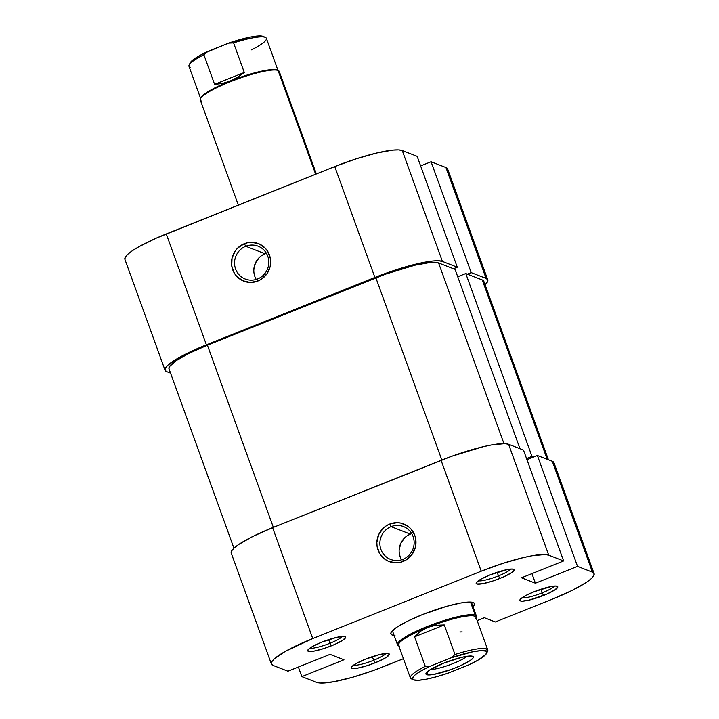 <?xml version="1.0" encoding="UTF-8"?>
<svg xmlns="http://www.w3.org/2000/svg" width="719" height="719" viewBox="0 0 719 719"><rect width="100%" height="100%" fill="white"/><g stroke="black" fill="none" stroke-linecap="round" stroke-linejoin="round"><path stroke-width="1.08" d="M257.6 278.954A17.633 17.058 -68.7 0 0 267.765 256.18A17.633 17.058 -68.7 0 0 245.772 246.275L244.325 243.705A20.159 19.494 111.3 0 1 269.463 255.029A20.159 19.494 111.3 0 1 257.851 281.057L257.6 278.954A17.633 17.058 111.3 0 1 245.287 279.053A17.633 17.058 111.3 0 1 234.547 262.75A17.633 17.058 111.3 0 1 245.772 246.275A17.633 17.058 111.3 0 1 258.076 246.177A17.633 17.058 111.3 0 1 268.816 262.48A17.633 17.058 111.3 0 1 257.6 278.954L257.851 281.057L261.303 279.26L266.92 273.822L270.128 266.65L270.659 262.741L270.434 258.813L267.792 251.533L265.482 248.441L259.307 243.984L251.875 242.312L248.046 242.636L244.325 243.705L237.809 247.938L235.257 250.94L232.048 258.121L231.743 265.949L234.376 273.238L236.695 276.321L242.869 280.787L250.302 282.45L257.851 281.057A20.159 19.494 111.3 0 1 232.704 269.733A20.159 19.494 111.3 0 1 244.325 243.705L245.772 246.275L265.032 253.762L245.772 246.275A17.633 17.058 -68.7 0 0 235.598 269.041A17.633 17.058 -68.7 0 0 257.6 278.954M266.398 253.286A17.633 17.058 -68.7 0 0 265.032 253.762A17.633 17.058 -68.7 0 0 256.234 279.439M165.046 370.24A58.787 10.003 -19.9 0 1 206.416 344.823L166.278 233.945A58.787 10.003 160.1 0 0 124.908 259.361L165.046 370.24A58.787 10.003 -19.9 0 0 166.709 371.669L170.574 373.17L166.709 371.669L165.028 370.204L165.469 367.966L168.021 365.054L178.977 357.649L196.224 349.11L385.618 273.373L407.017 266.452L425.639 262.031L433 260.988L438.653 260.781L442.401 261.419L457.293 267.216L417.155 156.338L402.263 150.541L442.401 261.419L457.293 267.216L453.464 268.744L457.293 267.216L417.155 156.338L402.263 150.541L398.515 149.894L392.862 150.1L376.729 152.994L356.327 158.782L334.748 166.574L374.896 277.453L206.416 344.823L166.278 233.945L334.748 166.574L156.086 238.232L138.839 246.761L132.44 250.688L127.883 254.175L125.331 257.087L124.89 259.325M447.64 169.001L445.951 167.536L431.058 161.739L420.624 165.918L431.058 161.739L471.197 272.627L486.089 278.415L487.779 279.88L487.329 282.118L484.786 285.03M467.368 274.155L471.197 272.627L486.089 278.415L445.951 167.536L431.058 161.739L471.197 272.627L467.368 274.155M487.761 279.844L447.622 168.965A58.787 10.003 160.1 0 0 445.951 167.536L486.089 278.415A58.787 10.003 -19.9 0 1 487.761 279.844A58.787 10.003 -19.9 0 1 485.073 284.769M334.748 166.574L374.896 277.453A58.787 10.003 -19.9 0 1 442.401 261.419L402.263 150.541A58.787 10.003 160.1 0 0 334.748 166.574M254.868 276.536L254.023 273.229M253.825 269.796L255.398 263.1L259.325 257.474M262.013 255.335L265.032 253.762M465.777 273.535L531.97 456.394L533.561 457.014L531.97 456.394L526.56 458.56L531.97 456.394L465.777 273.535L482.26 279.952L465.777 273.535L457.733 276.752L465.777 273.535M547.186 459.288L482.26 279.952L547.186 459.288M168.983 368.775L169.387 366.699L175.993 360.758L189.34 353.209L207.414 345.21L273.355 527.386L207.414 345.21L385.842 274.056L414.863 265.23L429.845 262.552L438.572 262.956L455.055 269.364L519.972 448.71L455.055 269.364L438.572 262.956L503.965 443.614L438.572 262.956A54.59 9.284 160.1 0 0 375.884 277.84L441.834 460.016L375.884 277.84L207.414 345.21A54.59 9.284 160.1 0 0 168.992 368.811L233.927 548.184M548.426 459.774L483.815 281.273A54.59 9.284 160.1 0 0 482.26 279.952L483.824 281.309M309.898 648.134A17.633 3.002 160.1 0 0 329.976 643.262L331.414 645.833A20.159 3.433 -19.9 0 1 307.786 650.174A20.159 3.433 -19.9 0 1 321.887 642.121L312.477 646.516L308.721 649.059L307.696 650.821L308.271 651.324L314.014 651.117L324.026 648.502L334.91 644.359L343.017 640.09L345.605 637.133L343.745 636.405L336.276 637.465L321.887 642.121A20.159 3.433 -19.9 0 1 345.12 636.666A20.159 3.433 -19.9 0 1 331.414 645.833L329.976 643.262A17.633 3.002 -19.9 0 1 309.898 648.134M478.369 580.754A17.633 3.002 160.1 0 0 498.456 575.892L499.894 578.453A20.159 3.433 -19.9 0 1 476.257 582.803A20.159 3.433 -19.9 0 1 490.358 574.751L480.948 579.146L476.32 582.687L476.751 583.954L482.494 583.747L492.497 581.123L503.39 576.989L511.497 572.719L514.085 569.754L512.225 569.035L507.758 569.457L490.358 574.751A20.159 3.433 -19.9 0 1 513.591 569.286A20.159 3.433 -19.9 0 1 499.894 578.453L498.456 575.892A17.633 3.002 -19.9 0 1 478.369 580.754M522.066 597.75A17.633 3.002 160.1 0 0 542.144 592.887L543.591 595.449A20.159 3.433 -19.9 0 1 519.954 599.799A20.159 3.433 -19.9 0 1 534.055 591.746L524.645 596.141L520.017 599.673L520.439 600.949L521.724 601.165L529.193 600.104L547.078 593.984L555.185 589.706L557.773 586.749L555.913 586.03L551.455 586.452L534.055 591.746A20.159 3.433 -19.9 0 1 557.288 586.282A20.159 3.433 -19.9 0 1 543.591 595.449L542.144 592.887A17.633 3.002 -19.9 0 1 522.066 597.75M353.595 665.12A17.633 3.002 160.1 0 0 373.673 660.258L375.111 662.828A20.159 3.433 -19.9 0 1 351.474 667.169A20.159 3.433 -19.9 0 1 365.576 659.116L356.175 663.511L351.537 667.052L351.968 668.319L353.254 668.544L357.711 668.113L367.715 665.497L378.607 661.354L386.714 657.085L389.303 654.119L387.442 653.4L379.974 654.461L365.576 659.116A20.159 3.433 -19.9 0 1 388.808 653.652A20.159 3.433 -19.9 0 1 375.111 662.828L373.673 660.258A17.633 3.002 -19.9 0 1 353.595 665.12M394.111 635.443A44.506 7.576 -19.9 0 1 391.073 632.477A44.506 7.576 -19.9 0 1 422.206 614.691L407.475 621.216L396.591 627.363L391.208 632.217L390.875 633.906L392.152 635.021L394.983 635.506M411.726 533.66A17.633 17.058 -68.7 0 0 410.36 534.136L391.091 526.65A17.633 17.058 111.3 0 1 403.404 526.551A17.633 17.058 111.3 0 1 414.144 542.854A17.633 17.058 111.3 0 1 402.928 559.328A17.633 17.058 111.3 0 1 390.615 559.427A17.633 17.058 111.3 0 1 379.875 543.124A17.633 17.058 111.3 0 1 391.091 526.65A17.633 17.058 -68.7 0 0 380.926 549.415A17.633 17.058 -68.7 0 0 402.928 559.328L403.17 561.431A20.159 19.494 111.3 0 1 378.032 550.107A20.159 19.494 111.3 0 1 389.653 524.079L391.091 526.65L410.36 534.136A17.633 17.058 -68.7 0 0 401.553 559.813M497.144 572.279L498.456 575.892L497.144 572.279M540.841 589.274L542.144 592.887L540.841 589.274M372.361 656.645L373.673 660.258L372.361 656.645M328.673 639.649L329.976 643.262L328.673 639.649M398.668 645.77A41.99 7.145 -19.9 0 1 397.481 644.745L392.412 630.743A41.99 7.145 -19.9 0 1 392.403 630.716M271.378 663.988L231.239 553.1A58.787 10.003 160.1 0 1 272.609 527.683L312.747 638.571A58.787 10.003 -19.9 0 0 271.378 663.988A58.787 10.003 -19.9 0 0 273.049 665.417L287.942 671.204L330.057 654.362L343.961 659.772L301.845 676.615L316.737 682.403A58.787 10.003 -19.9 0 0 384.252 666.378L403.422 658.712L373.521 670.459L352.121 677.379L333.499 681.801L320.485 683.05L316.737 682.403L301.845 676.615L343.961 659.772L330.057 654.362L287.942 671.204L273.049 665.417L271.36 663.943L271.809 661.714L274.352 658.793L285.308 651.387L312.747 638.571L272.609 527.683L441.089 460.313L481.227 571.192L312.747 638.571L481.227 571.192L502.797 563.399L523.198 557.62L531.97 555.769L544.993 554.52L548.732 555.167L563.624 560.955L521.509 577.797L535.412 583.208L577.528 566.365L537.39 455.487L552.291 461.274L592.429 572.162L577.528 566.365L592.429 572.162L594.11 573.627L593.669 575.856L591.117 578.777L586.56 582.264L572.18 590.389L552.722 598.999L495.292 621.971L484.363 617.72L477.155 620.605L484.363 617.72L495.292 621.971L552.722 598.999A58.787 10.003 -19.9 0 0 594.092 573.591L553.954 462.703A58.787 10.003 160.1 0 0 552.291 461.274L537.39 455.487L526.955 459.657L537.39 455.487L577.528 566.365L535.412 583.208L531.943 573.627L535.412 583.208L521.509 577.797L563.624 560.955L548.732 555.167L508.594 444.279L504.855 443.641L491.832 444.89L483.06 446.733L451.811 456.232L272.609 527.683L253.151 536.302L238.78 544.427L234.214 547.914L231.671 550.826L231.221 553.064M403.17 561.431L406.63 559.643L412.248 554.205L415.447 547.024L415.762 539.187L414.791 535.403L410.81 528.816L407.943 526.272L401.004 523.144L397.203 522.686L389.653 524.079L386.202 525.877L383.137 528.312L378.634 534.747L376.846 542.405L377.071 546.323L379.704 553.612L384.89 559.247L388.197 561.162L395.63 562.824L399.458 562.51L403.17 561.431L402.928 559.328A17.633 17.058 -68.7 0 0 413.092 536.554A17.633 17.058 -68.7 0 0 391.091 526.65L389.653 524.079A20.159 19.494 111.3 0 1 414.791 535.403A20.159 19.494 111.3 0 1 403.17 561.431M471.358 602.136A41.99 7.145 -19.9 0 1 471.376 602.163L476.445 616.165A41.99 7.145 -19.9 0 1 476.14 617.792M473.075 606.854L474.594 603.663L473.327 602.558L470.487 602.064L460.636 603.016L446.535 606.36L422.206 614.691A44.506 7.576 -19.9 0 1 473.515 602.63A44.506 7.576 -19.9 0 1 473.075 606.854M553.972 462.739L552.291 461.274L592.429 572.162A58.787 10.003 -19.9 0 1 594.092 573.591M523.486 450.076L508.594 444.279L523.486 450.076L563.624 560.955L523.486 450.076M301.845 676.615L298.376 667.034L301.845 676.615M342.181 636.441A17.633 3.002 -19.9 0 1 329.976 643.262A17.633 3.002 160.1 0 0 342.181 636.441M385.878 653.436A17.633 3.002 -19.9 0 1 373.673 660.258A17.633 3.002 160.1 0 0 385.878 653.436M554.349 586.066A17.633 3.002 -19.9 0 1 542.144 592.887A17.633 3.002 160.1 0 0 554.349 586.066M510.661 569.071A17.633 3.002 -19.9 0 1 498.456 575.892A17.633 3.002 160.1 0 0 510.661 569.071M548.732 555.167L508.594 444.279A58.787 10.003 160.1 0 0 441.089 460.313L481.227 571.192A58.787 10.003 -19.9 0 1 548.732 555.167M400.195 556.91L399.351 553.603M399.153 550.17L400.717 543.474L404.653 537.848M407.34 535.709L410.36 534.136M265.374 37.379L263.271 36.435A39.473 6.714 160.1 0 0 263.1 36.363L265.203 37.307A41.145 7.001 -19.9 0 1 265.374 37.379A41.145 7.001 -19.9 0 1 251.461 49.854M201.5 101.082A41.99 7.145 -19.9 0 1 200.475 98.692A41.99 7.145 -19.9 0 1 236.982 79.189A41.99 7.145 -19.9 0 1 278.073 70.462L315.632 174.214L278.073 70.462A41.99 7.145 160.1 0 0 233.576 80.456A41.99 7.145 160.1 0 0 200.304 100.067L238.34 205.131M263.289 36.435L258.355 35.95L250.437 37.037L228.561 43.122L233.585 42.897L244.289 72.466L237.27 77.472L229.774 81.211A41.145 7.001 -19.9 0 1 277.031 69.986L278.073 70.462L277.031 69.986A41.145 7.001 160.1 0 0 229.774 81.211A41.145 7.001 160.1 0 0 200.987 97.649L200.475 98.692M487.77 649.913L475.933 617.226A41.145 7.001 160.1 0 0 474.765 616.228A41.145 7.001 -19.9 0 1 475.762 618.574L476.266 617.54A41.99 7.145 160.1 0 0 475.25 615.149L470.514 602.073L475.25 615.149L474.765 616.228A41.145 7.001 160.1 0 0 427.508 627.453L435.579 625.287L444.279 624.937L414.584 636.809L420.417 631.345L427.508 627.453L435.579 625.287L444.279 624.937L454.983 654.506L451.083 657.84A39.473 6.714 -19.9 0 1 485.631 651.081L486.601 648.906A41.145 7.001 160.1 0 0 454.983 654.506L451.083 657.84L472.958 651.756L480.876 650.668L485.631 651.081L486.655 651.836L485.882 654.371L477.964 660.168L468.959 664.796L448.189 673.101L436.586 676.714L426.313 679.194L418.395 680.282L413.641 679.868L412.616 679.104L413.398 676.57L415.178 674.862L421.316 670.773L430.313 666.154L451.083 657.84L430.313 666.154L425.288 666.378L414.584 636.809L420.417 631.345L427.508 627.453A41.145 7.001 160.1 0 0 398.551 645.24L410.378 677.927A41.145 7.001 -19.9 0 1 425.288 666.378L414.584 636.809L444.279 624.937L454.983 654.506A41.145 7.001 -19.9 0 1 486.601 648.906A41.145 7.001 -19.9 0 1 487.77 649.913A41.145 7.001 -19.9 0 1 486.817 652.394M399.719 646.237A41.145 7.001 -19.9 0 1 399.539 646.165A41.145 7.001 -19.9 0 1 427.508 627.453A41.145 7.001 -19.9 0 1 474.765 616.228L475.25 615.149A41.99 7.145 -19.9 0 1 476.445 616.165M411.547 678.925A41.145 7.001 -19.9 0 1 410.378 677.927M426.664 674.665A25.192 4.287 -19.9 0 1 426.052 673.227A25.192 4.287 -19.9 0 1 447.955 661.525A25.192 4.287 -19.9 0 1 472.608 656.285L468.581 656.096L461.67 657.337L443.677 663.152L429.18 670.333L427.221 671.825L425.945 674.036L428.263 674.934L433.845 674.404L451.002 669.542L459.962 665.956L470.091 660.617L473.138 657.876L473.336 656.914L472.608 656.285A25.192 4.287 -19.9 0 1 472.716 656.33A25.192 4.287 -19.9 0 1 455.379 667.879A25.192 4.287 -19.9 0 1 426.664 674.665L428.326 670.935L426.664 674.665M462.155 631.884L459.836 631.974M413.479 679.797L411.376 678.853A41.145 7.001 160.1 0 1 425.288 666.378L430.313 666.154A39.473 6.714 -19.9 0 0 413.479 679.797A39.473 6.714 -19.9 0 0 448.189 673.101L468.959 664.796A39.473 6.714 -19.9 0 0 486.583 653.328A39.473 6.714 -19.9 0 0 485.631 651.081L486.601 648.906A41.145 7.001 160.1 0 1 487.599 651.261L486.583 653.328M466.883 656.312A20.995 3.568 -19.9 0 1 449.447 664.94A20.995 3.568 -19.9 0 1 430.519 669.47A20.995 3.568 160.1 0 0 449.447 664.94A20.995 3.568 160.1 0 0 466.883 656.312M397.481 644.745A41.99 7.145 -19.9 0 1 430.753 625.144A41.99 7.145 -19.9 0 1 475.25 615.149A41.99 7.145 160.1 0 0 427.392 626.456A41.99 7.145 160.1 0 0 398.488 645.698L399.539 646.165M200.799 98.144A41.145 7.001 -19.9 0 1 229.774 81.211L222.108 83.53L214.595 84.339L244.289 72.466L214.595 84.339L203.89 54.77L207.791 51.435L228.561 43.122L202.983 53.781L195.316 58.194L190.005 63.281M278.199 70.983L266.372 38.305A41.145 7.001 160.1 0 0 265.203 37.307A41.145 7.001 160.1 0 0 233.585 42.897L244.289 72.466L237.27 77.472L229.774 81.211L222.108 83.53L214.595 84.339L203.89 54.77A41.145 7.001 160.1 0 0 188.98 66.319L200.817 98.997M316.351 173.926L279.269 71.478A41.99 7.145 160.1 0 0 278.073 70.462A41.99 7.145 -19.9 0 1 278.253 70.534L277.201 70.058A41.145 7.001 160.1 0 0 277.031 69.986M233.585 42.897A41.145 7.001 -19.9 0 1 265.203 37.307L263.1 36.363A39.473 6.714 160.1 0 0 228.561 43.122L233.585 42.897M190.149 67.316A41.145 7.001 -19.9 0 1 189.151 64.971A41.145 7.001 -19.9 0 1 203.89 54.77L207.791 51.435A39.473 6.714 160.1 0 0 190.158 62.895L189.151 64.971"/></g></svg>
